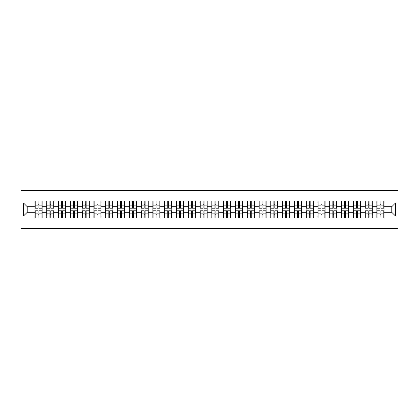 <?xml version="1.0" encoding="UTF-8"?>
<svg xmlns="http://www.w3.org/2000/svg" width="419" height="419" viewBox="0 0 419 419"><rect width="100%" height="100%" fill="white"/><g stroke="black" fill="none" stroke-linecap="round" stroke-linejoin="round"><path stroke-width="0.63" d="M20.95 228.392L398.05 228.392L398.05 190.608L20.95 190.608L20.95 228.392M391.775 212.297L391.775 206.703L384.029 206.703L384.029 212.297L391.775 212.297L395.557 216.073L395.557 202.927L384.029 202.927L384.029 200.963L376.854 200.963L376.854 206.703L372.245 206.703L372.245 212.297L376.854 212.297L376.854 206.703M395.557 216.073L384.029 216.073L384.029 218.037L376.854 218.037L376.854 216.073L372.245 216.073L372.245 218.037L365.064 218.037L365.064 216.073L360.455 216.073L360.455 218.037L353.275 218.037L353.275 216.073L348.666 216.073L348.666 218.037L341.485 218.037L341.485 216.073L336.876 216.073L336.876 218.037L329.695 218.037L329.695 216.073L325.086 216.073L325.086 218.037L317.906 218.037L317.906 216.073L313.297 216.073L313.297 218.037L306.116 218.037L306.116 216.073L301.507 216.073L301.507 218.037L294.327 218.037L294.327 216.073L289.718 216.073L289.718 218.037L282.537 218.037L282.537 216.073L277.928 216.073L277.928 218.037L270.753 218.037L270.753 216.073L266.138 216.073L266.138 218.037L258.963 218.037L258.963 216.073L254.354 216.073L254.354 218.037L247.173 218.037L247.173 216.073L242.564 216.073L242.564 218.037L235.384 218.037L235.384 216.073L230.775 216.073L230.775 218.037L223.594 218.037L223.594 216.073L218.985 216.073L218.985 218.037L211.805 218.037L211.805 216.073L207.196 216.073L207.196 218.037L200.015 218.037L200.015 216.073L195.406 216.073L195.406 218.037L188.225 218.037L188.225 216.073L183.616 216.073L183.616 218.037L176.436 218.037L176.436 216.073L171.827 216.073L171.827 218.037L164.646 218.037L164.646 216.073L160.037 216.073L160.037 218.037L152.862 218.037L152.862 216.073L148.247 216.073L148.247 218.037L141.072 218.037L141.072 216.073L136.463 216.073L136.463 218.037L129.282 218.037L129.282 216.073L124.673 216.073L124.673 218.037L117.493 218.037L117.493 216.073L112.884 216.073L112.884 218.037L105.703 218.037L105.703 216.073L101.094 216.073L101.094 218.037L93.914 218.037L93.914 216.073L89.305 216.073L89.305 218.037L82.124 218.037L82.124 216.073L77.515 216.073L77.515 218.037L70.334 218.037L70.334 216.073L65.725 216.073L65.725 218.037L58.545 218.037L58.545 216.073L53.936 216.073L53.936 218.037L46.755 218.037L46.755 216.073L42.146 216.073L42.146 218.037L34.971 218.037L34.971 216.073L23.443 216.073L23.443 202.927L34.971 202.927L34.971 206.703L27.225 206.703L27.225 212.297L34.971 212.297L34.971 206.703M376.854 202.927L372.245 202.927L372.245 200.963L365.064 200.963L365.064 202.927L360.455 202.927L360.455 200.963L353.275 200.963L353.275 202.927L348.666 202.927L348.666 200.963L341.485 200.963L341.485 202.927L336.876 202.927L336.876 200.963L329.695 200.963L329.695 202.927L325.086 202.927L325.086 200.963L317.906 200.963L317.906 202.927L313.297 202.927L313.297 200.963L306.116 200.963L306.116 202.927L301.507 202.927L301.507 200.963L294.327 200.963L294.327 202.927L289.718 202.927L289.718 200.963L282.537 200.963L282.537 202.927L277.928 202.927L277.928 200.963L270.753 200.963L270.753 202.927L266.138 202.927L266.138 200.963L258.963 200.963L258.963 202.927L254.354 202.927L254.354 200.963L247.173 200.963L247.173 202.927L242.564 202.927L242.564 200.963L235.384 200.963L235.384 202.927L230.775 202.927L230.775 200.963L223.594 200.963L223.594 202.927L218.985 202.927L218.985 200.963L211.805 200.963L211.805 202.927L207.196 202.927L207.196 200.963L200.015 200.963L200.015 202.927L195.406 202.927L195.406 200.963L188.225 200.963L188.225 202.927L183.616 202.927L183.616 200.963L176.436 200.963L176.436 202.927L171.827 202.927L171.827 200.963L164.646 200.963L164.646 202.927L160.037 202.927L160.037 200.963L152.862 200.963L152.862 202.927L148.247 202.927L148.247 200.963L141.072 200.963L141.072 202.927L136.463 202.927L136.463 200.963L129.282 200.963L129.282 202.927L124.673 202.927L124.673 200.963L117.493 200.963L117.493 202.927L112.884 202.927L112.884 200.963L105.703 200.963L105.703 202.927L101.094 202.927L101.094 200.963L93.914 200.963L93.914 202.927L89.305 202.927L89.305 200.963L82.124 200.963L82.124 202.927L77.515 202.927L77.515 200.963L70.334 200.963L70.334 202.927L65.725 202.927L65.725 200.963L58.545 200.963L58.545 202.927L53.936 202.927L53.936 200.963L46.755 200.963L46.755 202.927L42.146 202.927L42.146 200.963L34.971 200.963L34.971 202.927M376.854 212.297L376.854 216.073M372.245 212.297L372.245 216.073M372.245 202.927L372.245 206.703M360.455 212.297L365.064 212.297L365.064 206.703L360.455 206.703L360.455 216.073M365.064 212.297L365.064 216.073M365.064 202.927L365.064 206.703M360.455 202.927L360.455 206.703M348.666 212.297L353.275 212.297L353.275 206.703L348.666 206.703L348.666 216.073M353.275 212.297L353.275 216.073M353.275 202.927L353.275 206.703M348.666 202.927L348.666 206.703M336.876 212.297L341.485 212.297L341.485 206.703L336.876 206.703L336.876 216.073M341.485 212.297L341.485 216.073M341.485 202.927L341.485 206.703M336.876 202.927L336.876 206.703M325.086 212.297L329.695 212.297L329.695 206.703L325.086 206.703L325.086 216.073M329.695 212.297L329.695 216.073M329.695 202.927L329.695 206.703M325.086 202.927L325.086 206.703M313.297 212.297L317.906 212.297L317.906 206.703L313.297 206.703L313.297 216.073M317.906 212.297L317.906 216.073M317.906 202.927L317.906 206.703M313.297 202.927L313.297 206.703M301.507 212.297L306.116 212.297L306.116 206.703L301.507 206.703L301.507 216.073M306.116 212.297L306.116 216.073M306.116 202.927L306.116 206.703M301.507 202.927L301.507 206.703M289.718 212.297L294.327 212.297L294.327 206.703L289.718 206.703L289.718 216.073M294.327 212.297L294.327 216.073M294.327 202.927L294.327 206.703M289.718 202.927L289.718 206.703M277.928 212.297L282.537 212.297L282.537 206.703L277.928 206.703L277.928 216.073M282.537 212.297L282.537 216.073M282.537 202.927L282.537 206.703M277.928 202.927L277.928 206.703M266.138 212.297L270.753 212.297L270.753 206.703L266.138 206.703L266.138 216.073M270.753 212.297L270.753 216.073M270.753 202.927L270.753 206.703M266.138 202.927L266.138 206.703M254.354 212.297L258.963 212.297L258.963 206.703L254.354 206.703L254.354 216.073M258.963 212.297L258.963 216.073M258.963 202.927L258.963 206.703M254.354 202.927L254.354 206.703M242.564 212.297L247.173 212.297L247.173 206.703L242.564 206.703L242.564 216.073M247.173 212.297L247.173 216.073M247.173 202.927L247.173 206.703M242.564 202.927L242.564 206.703M230.775 212.297L235.384 212.297L235.384 206.703L230.775 206.703L230.775 216.073M235.384 212.297L235.384 216.073M235.384 202.927L235.384 206.703M230.775 202.927L230.775 206.703M218.985 212.297L223.594 212.297L223.594 206.703L218.985 206.703L218.985 216.073M223.594 212.297L223.594 216.073M223.594 202.927L223.594 206.703M218.985 202.927L218.985 206.703M207.196 212.297L211.805 212.297L211.805 206.703L207.196 206.703L207.196 216.073M211.805 212.297L211.805 216.073M211.805 202.927L211.805 206.703M207.196 202.927L207.196 206.703M195.406 212.297L200.015 212.297L200.015 206.703L195.406 206.703L195.406 216.073M200.015 212.297L200.015 216.073M200.015 202.927L200.015 206.703M195.406 202.927L195.406 206.703M183.616 212.297L188.225 212.297L188.225 206.703L183.616 206.703L183.616 216.073M188.225 212.297L188.225 216.073M188.225 202.927L188.225 206.703M183.616 202.927L183.616 206.703M171.827 212.297L176.436 212.297L176.436 206.703L171.827 206.703L171.827 216.073M176.436 212.297L176.436 216.073M176.436 202.927L176.436 206.703M171.827 202.927L171.827 206.703M160.037 212.297L164.646 212.297L164.646 206.703L160.037 206.703L160.037 216.073M164.646 212.297L164.646 216.073M164.646 202.927L164.646 206.703M160.037 202.927L160.037 206.703M148.247 212.297L152.862 212.297L152.862 206.703L148.247 206.703L148.247 216.073M152.862 212.297L152.862 216.073M152.862 202.927L152.862 206.703M148.247 202.927L148.247 206.703M136.463 212.297L141.072 212.297L141.072 206.703L136.463 206.703L136.463 216.073M141.072 212.297L141.072 216.073M141.072 202.927L141.072 206.703M136.463 202.927L136.463 206.703M124.673 212.297L129.282 212.297L129.282 206.703L124.673 206.703L124.673 216.073M129.282 212.297L129.282 216.073M129.282 202.927L129.282 206.703M124.673 202.927L124.673 206.703M112.884 212.297L117.493 212.297L117.493 206.703L112.884 206.703L112.884 216.073M117.493 212.297L117.493 216.073M117.493 202.927L117.493 206.703M112.884 202.927L112.884 206.703M101.094 212.297L105.703 212.297L105.703 206.703L101.094 206.703L101.094 216.073M105.703 212.297L105.703 216.073M105.703 202.927L105.703 206.703M101.094 202.927L101.094 206.703M89.305 212.297L93.914 212.297L93.914 206.703L89.305 206.703L89.305 216.073M93.914 212.297L93.914 216.073M93.914 202.927L93.914 206.703M89.305 202.927L89.305 206.703M77.515 212.297L82.124 212.297L82.124 206.703L77.515 206.703L77.515 216.073M82.124 212.297L82.124 216.073M82.124 202.927L82.124 206.703M77.515 202.927L77.515 206.703M65.725 212.297L70.334 212.297L70.334 206.703L65.725 206.703L65.725 216.073M70.334 212.297L70.334 216.073M70.334 202.927L70.334 206.703M65.725 202.927L65.725 206.703M53.936 212.297L58.545 212.297L58.545 206.703L53.936 206.703L53.936 216.073M58.545 212.297L58.545 216.073M58.545 202.927L58.545 206.703M53.936 202.927L53.936 206.703M42.146 212.297L46.755 212.297L46.755 206.703L42.146 206.703L42.146 216.073M46.755 212.297L46.755 216.073M46.755 202.927L46.755 206.703M42.146 202.927L42.146 206.703M34.971 212.297L34.971 216.073M27.225 212.297L23.443 216.073M23.443 202.927L27.225 206.703M384.029 212.297L384.029 216.073M384.029 202.927L384.029 206.703M395.557 202.927L391.775 206.703M41.921 200.963L41.921 208.217L39.009 208.217L39.009 200.963M38.103 200.963L38.103 208.217L35.196 208.217L35.196 200.963M38.103 201.942L39.009 201.942M39.009 204.739L38.103 204.739M35.196 218.037L35.196 210.783L38.103 210.783L38.103 218.037M39.009 218.037L39.009 210.783L41.921 210.783L41.921 218.037M39.009 217.058L38.103 217.058M38.103 214.261L39.009 214.261M53.711 200.963L53.711 208.217L50.799 208.217L50.799 200.963M49.892 200.963L49.892 208.217L46.986 208.217L46.986 200.963M49.892 201.942L50.799 201.942M50.799 204.739L49.892 204.739M65.5 200.963L65.5 208.217L62.588 208.217L62.588 200.963M61.682 200.963L61.682 208.217L58.775 208.217L58.775 200.963M61.682 201.942L62.588 201.942M62.588 204.739L61.682 204.739M77.29 200.963L77.29 208.217L74.378 208.217L74.378 200.963M73.472 200.963L73.472 208.217L70.565 208.217L70.565 200.963M73.472 201.942L74.378 201.942M74.378 204.739L73.472 204.739M89.079 200.963L89.079 208.217L86.167 208.217L86.167 200.963M85.261 200.963L85.261 208.217L82.349 208.217L82.349 200.963M85.261 201.942L86.167 201.942M86.167 204.739L85.261 204.739M100.869 200.963L100.869 208.217L97.957 208.217L97.957 200.963M97.051 200.963L97.051 208.217L94.139 208.217L94.139 200.963M97.051 201.942L97.957 201.942M97.957 204.739L97.051 204.739M46.986 218.037L46.986 210.783L49.892 210.783L49.892 218.037M50.799 218.037L50.799 210.783L53.711 210.783L53.711 218.037M50.799 217.058L49.892 217.058M49.892 214.261L50.799 214.261M58.775 218.037L58.775 210.783L61.682 210.783L61.682 218.037M62.588 218.037L62.588 210.783L65.5 210.783L65.5 218.037M62.588 217.058L61.682 217.058M61.682 214.261L62.588 214.261M70.565 218.037L70.565 210.783L73.472 210.783L73.472 218.037M74.378 218.037L74.378 210.783L77.29 210.783L77.29 218.037M74.378 217.058L73.472 217.058M73.472 214.261L74.378 214.261M82.349 218.037L82.349 210.783L85.261 210.783L85.261 218.037M86.167 218.037L86.167 210.783L89.079 210.783L89.079 218.037M86.167 217.058L85.261 217.058M85.261 214.261L86.167 214.261M94.139 218.037L94.139 210.783L97.051 210.783L97.051 218.037M97.957 218.037L97.957 210.783L100.869 210.783L100.869 218.037M97.957 217.058L97.051 217.058M97.051 214.261L97.957 214.261M112.653 200.963L112.653 208.217L109.747 208.217L109.747 200.963M108.84 200.963L108.84 208.217L105.928 208.217L105.928 200.963M108.84 201.942L109.747 201.942M109.747 204.739L108.84 204.739M105.928 218.037L105.928 210.783L108.84 210.783L108.84 218.037M109.747 218.037L109.747 210.783L112.653 210.783L112.653 218.037M109.747 217.058L108.84 217.058M108.84 214.261L109.747 214.261M124.443 200.963L124.443 208.217L121.536 208.217L121.536 200.963M120.63 200.963L120.63 208.217L117.718 208.217L117.718 200.963M120.63 201.942L121.536 201.942M121.536 204.739L120.63 204.739M117.718 218.037L117.718 210.783L120.63 210.783L120.63 218.037M121.536 218.037L121.536 210.783L124.443 210.783L124.443 218.037M121.536 217.058L120.63 217.058M120.63 214.261L121.536 214.261M136.233 200.963L136.233 208.217L133.326 208.217L133.326 200.963M132.42 200.963L132.42 208.217L129.508 208.217L129.508 200.963M132.42 201.942L133.326 201.942M133.326 204.739L132.42 204.739M129.508 218.037L129.508 210.783L132.42 210.783L132.42 218.037M133.326 218.037L133.326 210.783L136.233 210.783L136.233 218.037M133.326 217.058L132.42 217.058M132.42 214.261L133.326 214.261M148.022 200.963L148.022 208.217L145.115 208.217L145.115 200.963M144.204 200.963L144.204 208.217L141.297 208.217L141.297 200.963M144.204 201.942L145.115 201.942M145.115 204.739L144.204 204.739M141.297 218.037L141.297 210.783L144.204 210.783L144.204 218.037M145.115 218.037L145.115 210.783L148.022 210.783L148.022 218.037M145.115 217.058L144.204 217.058M144.204 214.261L145.115 214.261M159.812 200.963L159.812 208.217L156.905 208.217L156.905 200.963M155.994 200.963L155.994 208.217L153.087 208.217L153.087 200.963M155.994 201.942L156.905 201.942M156.905 204.739L155.994 204.739M153.087 218.037L153.087 210.783L155.994 210.783L155.994 218.037M156.905 218.037L156.905 210.783L159.812 210.783L159.812 218.037M156.905 217.058L155.994 217.058M155.994 214.261L156.905 214.261M171.601 200.963L171.601 208.217L168.689 208.217L168.689 200.963M167.783 200.963L167.783 208.217L164.877 208.217L164.877 200.963M167.783 201.942L168.689 201.942M168.689 204.739L167.783 204.739M164.877 218.037L164.877 210.783L167.783 210.783L167.783 218.037M168.689 218.037L168.689 210.783L171.601 210.783L171.601 218.037M168.689 217.058L167.783 217.058M167.783 214.261L168.689 214.261M183.391 200.963L183.391 208.217L180.479 208.217L180.479 200.963M179.573 200.963L179.573 208.217L176.666 208.217L176.666 200.963M179.573 201.942L180.479 201.942M180.479 204.739L179.573 204.739M176.666 218.037L176.666 210.783L179.573 210.783L179.573 218.037M180.479 218.037L180.479 210.783L183.391 210.783L183.391 218.037M180.479 217.058L179.573 217.058M179.573 214.261L180.479 214.261M195.181 200.963L195.181 208.217L192.269 208.217L192.269 200.963M191.363 200.963L191.363 208.217L188.456 208.217L188.456 200.963M191.363 201.942L192.269 201.942M192.269 204.739L191.363 204.739M188.456 218.037L188.456 210.783L191.363 210.783L191.363 218.037M192.269 218.037L192.269 210.783L195.181 210.783L195.181 218.037M192.269 217.058L191.363 217.058M191.363 214.261L192.269 214.261M206.97 200.963L206.97 208.217L204.058 208.217L204.058 200.963M203.152 200.963L203.152 208.217L200.24 208.217L200.24 200.963M203.152 201.942L204.058 201.942M204.058 204.739L203.152 204.739M200.24 218.037L200.24 210.783L203.152 210.783L203.152 218.037M204.058 218.037L204.058 210.783L206.97 210.783L206.97 218.037M204.058 217.058L203.152 217.058M203.152 214.261L204.058 214.261M218.76 200.963L218.76 208.217L215.848 208.217L215.848 200.963M214.942 200.963L214.942 208.217L212.03 208.217L212.03 200.963M214.942 201.942L215.848 201.942M215.848 204.739L214.942 204.739M212.03 218.037L212.03 210.783L214.942 210.783L214.942 218.037M215.848 218.037L215.848 210.783L218.76 210.783L218.76 218.037M215.848 217.058L214.942 217.058M214.942 214.261L215.848 214.261M230.544 200.963L230.544 208.217L227.637 208.217L227.637 200.963M226.731 200.963L226.731 208.217L223.819 208.217L223.819 200.963M226.731 201.942L227.637 201.942M227.637 204.739L226.731 204.739M223.819 218.037L223.819 210.783L226.731 210.783L226.731 218.037M227.637 218.037L227.637 210.783L230.544 210.783L230.544 218.037M227.637 217.058L226.731 217.058M226.731 214.261L227.637 214.261M242.334 200.963L242.334 208.217L239.427 208.217L239.427 200.963M238.521 200.963L238.521 208.217L235.609 208.217L235.609 200.963M238.521 201.942L239.427 201.942M239.427 204.739L238.521 204.739M235.609 218.037L235.609 210.783L238.521 210.783L238.521 218.037M239.427 218.037L239.427 210.783L242.334 210.783L242.334 218.037M239.427 217.058L238.521 217.058M238.521 214.261L239.427 214.261M254.124 200.963L254.124 208.217L251.217 208.217L251.217 200.963M250.311 200.963L250.311 208.217L247.399 208.217L247.399 200.963M250.311 201.942L251.217 201.942M251.217 204.739L250.311 204.739M247.399 218.037L247.399 210.783L250.311 210.783L250.311 218.037M251.217 218.037L251.217 210.783L254.124 210.783L254.124 218.037M251.217 217.058L250.311 217.058M250.311 214.261L251.217 214.261M265.913 200.963L265.913 208.217L263.006 208.217L263.006 200.963M262.095 200.963L262.095 208.217L259.188 208.217L259.188 200.963M262.095 201.942L263.006 201.942M263.006 204.739L262.095 204.739M259.188 218.037L259.188 210.783L262.095 210.783L262.095 218.037M263.006 218.037L263.006 210.783L265.913 210.783L265.913 218.037M263.006 217.058L262.095 217.058M262.095 214.261L263.006 214.261M277.703 200.963L277.703 208.217L274.796 208.217L274.796 200.963M273.885 200.963L273.885 208.217L270.978 208.217L270.978 200.963M273.885 201.942L274.796 201.942M274.796 204.739L273.885 204.739M270.978 218.037L270.978 210.783L273.885 210.783L273.885 218.037M274.796 218.037L274.796 210.783L277.703 210.783L277.703 218.037M274.796 217.058L273.885 217.058M273.885 214.261L274.796 214.261M289.492 200.963L289.492 208.217L286.58 208.217L286.58 200.963M285.674 200.963L285.674 208.217L282.767 208.217L282.767 200.963M285.674 201.942L286.58 201.942M286.58 204.739L285.674 204.739M282.767 218.037L282.767 210.783L285.674 210.783L285.674 218.037M286.58 218.037L286.58 210.783L289.492 210.783L289.492 218.037M286.58 217.058L285.674 217.058M285.674 214.261L286.58 214.261M301.282 200.963L301.282 208.217L298.37 208.217L298.37 200.963M297.464 200.963L297.464 208.217L294.557 208.217L294.557 200.963M297.464 201.942L298.37 201.942M298.37 204.739L297.464 204.739M294.557 218.037L294.557 210.783L297.464 210.783L297.464 218.037M298.37 218.037L298.37 210.783L301.282 210.783L301.282 218.037M298.37 217.058L297.464 217.058M297.464 214.261L298.37 214.261M313.072 200.963L313.072 208.217L310.16 208.217L310.16 200.963M309.253 200.963L309.253 208.217L306.347 208.217L306.347 200.963M309.253 201.942L310.16 201.942M310.16 204.739L309.253 204.739M306.347 218.037L306.347 210.783L309.253 210.783L309.253 218.037M310.16 218.037L310.16 210.783L313.072 210.783L313.072 218.037M310.16 217.058L309.253 217.058M309.253 214.261L310.16 214.261M324.861 200.963L324.861 208.217L321.949 208.217L321.949 200.963M321.043 200.963L321.043 208.217L318.131 208.217L318.131 200.963M321.043 201.942L321.949 201.942M321.949 204.739L321.043 204.739M318.131 218.037L318.131 210.783L321.043 210.783L321.043 218.037M321.949 218.037L321.949 210.783L324.861 210.783L324.861 218.037M321.949 217.058L321.043 217.058M321.043 214.261L321.949 214.261M336.651 200.963L336.651 208.217L333.739 208.217L333.739 200.963M332.833 200.963L332.833 208.217L329.921 208.217L329.921 200.963M332.833 201.942L333.739 201.942M333.739 204.739L332.833 204.739M329.921 218.037L329.921 210.783L332.833 210.783L332.833 218.037M333.739 218.037L333.739 210.783L336.651 210.783L336.651 218.037M333.739 217.058L332.833 217.058M332.833 214.261L333.739 214.261M348.435 200.963L348.435 208.217L345.528 208.217L345.528 200.963M344.622 200.963L344.622 208.217L341.71 208.217L341.71 200.963M344.622 201.942L345.528 201.942M345.528 204.739L344.622 204.739M341.71 218.037L341.71 210.783L344.622 210.783L344.622 218.037M345.528 218.037L345.528 210.783L348.435 210.783L348.435 218.037M345.528 217.058L344.622 217.058M344.622 214.261L345.528 214.261M360.225 200.963L360.225 208.217L357.318 208.217L357.318 200.963M356.412 200.963L356.412 208.217L353.5 208.217L353.5 200.963M356.412 201.942L357.318 201.942M357.318 204.739L356.412 204.739M353.5 218.037L353.5 210.783L356.412 210.783L356.412 218.037M357.318 218.037L357.318 210.783L360.225 210.783L360.225 218.037M357.318 217.058L356.412 217.058M356.412 214.261L357.318 214.261M372.014 200.963L372.014 208.217L369.108 208.217L369.108 200.963M368.201 200.963L368.201 208.217L365.289 208.217L365.289 200.963M368.201 201.942L369.108 201.942M369.108 204.739L368.201 204.739M365.289 218.037L365.289 210.783L368.201 210.783L368.201 218.037M369.108 218.037L369.108 210.783L372.014 210.783L372.014 218.037M369.108 217.058L368.201 217.058M368.201 214.261L369.108 214.261M383.804 200.963L383.804 208.217L380.897 208.217L380.897 200.963M379.991 200.963L379.991 208.217L377.079 208.217L377.079 200.963M379.991 201.942L380.897 201.942M380.897 204.739L379.991 204.739M377.079 218.037L377.079 210.783L379.991 210.783L379.991 218.037M380.897 218.037L380.897 210.783L383.804 210.783L383.804 218.037M380.897 217.058L379.991 217.058M379.991 214.261L380.897 214.261M38.103 205.886L35.196 205.886M38.103 208.117L35.196 208.117M41.921 205.886L39.009 205.886M41.921 208.117L39.009 208.117M39.009 213.114L41.921 213.114M39.009 210.883L41.921 210.883M35.196 213.114L38.103 213.114M35.196 210.883L38.103 210.883M49.892 205.886L46.986 205.886M49.892 208.117L46.986 208.117M53.711 205.886L50.799 205.886M53.711 208.117L50.799 208.117M61.682 205.886L58.775 205.886M61.682 208.117L58.775 208.117M65.5 205.886L62.588 205.886M65.5 208.117L62.588 208.117M73.472 205.886L70.565 205.886M73.472 208.117L70.565 208.117M77.29 205.886L74.378 205.886M77.29 208.117L74.378 208.117M85.261 205.886L82.349 205.886M85.261 208.117L82.349 208.117M89.079 205.886L86.167 205.886M89.079 208.117L86.167 208.117M97.051 205.886L94.139 205.886M97.051 208.117L94.139 208.117M100.869 205.886L97.957 205.886M100.869 208.117L97.957 208.117M50.799 213.114L53.711 213.114M50.799 210.883L53.711 210.883M46.986 213.114L49.892 213.114M46.986 210.883L49.892 210.883M62.588 213.114L65.5 213.114M62.588 210.883L65.5 210.883M58.775 213.114L61.682 213.114M58.775 210.883L61.682 210.883M74.378 213.114L77.29 213.114M74.378 210.883L77.29 210.883M70.565 213.114L73.472 213.114M70.565 210.883L73.472 210.883M86.167 213.114L89.079 213.114M86.167 210.883L89.079 210.883M82.349 213.114L85.261 213.114M82.349 210.883L85.261 210.883M97.957 213.114L100.869 213.114M97.957 210.883L100.869 210.883M94.139 213.114L97.051 213.114M94.139 210.883L97.051 210.883M108.84 205.886L105.928 205.886M108.84 208.117L105.928 208.117M112.653 205.886L109.747 205.886M112.653 208.117L109.747 208.117M109.747 213.114L112.653 213.114M109.747 210.883L112.653 210.883M105.928 213.114L108.84 213.114M105.928 210.883L108.84 210.883M120.63 205.886L117.718 205.886M120.63 208.117L117.718 208.117M124.443 205.886L121.536 205.886M124.443 208.117L121.536 208.117M121.536 213.114L124.443 213.114M121.536 210.883L124.443 210.883M117.718 213.114L120.63 213.114M117.718 210.883L120.63 210.883M132.42 205.886L129.508 205.886M132.42 208.117L129.508 208.117M136.233 205.886L133.326 205.886M136.233 208.117L133.326 208.117M133.326 213.114L136.233 213.114M133.326 210.883L136.233 210.883M129.508 213.114L132.42 213.114M129.508 210.883L132.42 210.883M144.204 205.886L141.297 205.886M144.204 208.117L141.297 208.117M148.022 205.886L145.115 205.886M148.022 208.117L145.115 208.117M145.115 213.114L148.022 213.114M145.115 210.883L148.022 210.883M141.297 213.114L144.204 213.114M141.297 210.883L144.204 210.883M155.994 205.886L153.087 205.886M155.994 208.117L153.087 208.117M159.812 205.886L156.905 205.886M159.812 208.117L156.905 208.117M156.905 213.114L159.812 213.114M156.905 210.883L159.812 210.883M153.087 213.114L155.994 213.114M153.087 210.883L155.994 210.883M167.783 205.886L164.877 205.886M167.783 208.117L164.877 208.117M171.601 205.886L168.689 205.886M171.601 208.117L168.689 208.117M168.689 213.114L171.601 213.114M168.689 210.883L171.601 210.883M164.877 213.114L167.783 213.114M164.877 210.883L167.783 210.883M179.573 205.886L176.666 205.886M179.573 208.117L176.666 208.117M183.391 205.886L180.479 205.886M183.391 208.117L180.479 208.117M180.479 213.114L183.391 213.114M180.479 210.883L183.391 210.883M176.666 213.114L179.573 213.114M176.666 210.883L179.573 210.883M191.363 205.886L188.456 205.886M191.363 208.117L188.456 208.117M195.181 205.886L192.269 205.886M195.181 208.117L192.269 208.117M192.269 213.114L195.181 213.114M192.269 210.883L195.181 210.883M188.456 213.114L191.363 213.114M188.456 210.883L191.363 210.883M203.152 205.886L200.24 205.886M203.152 208.117L200.24 208.117M206.97 205.886L204.058 205.886M206.97 208.117L204.058 208.117M204.058 213.114L206.97 213.114M204.058 210.883L206.97 210.883M200.24 213.114L203.152 213.114M200.24 210.883L203.152 210.883M214.942 205.886L212.03 205.886M214.942 208.117L212.03 208.117M218.76 205.886L215.848 205.886M218.76 208.117L215.848 208.117M215.848 213.114L218.76 213.114M215.848 210.883L218.76 210.883M212.03 213.114L214.942 213.114M212.03 210.883L214.942 210.883M226.731 205.886L223.819 205.886M226.731 208.117L223.819 208.117M230.544 205.886L227.637 205.886M230.544 208.117L227.637 208.117M227.637 213.114L230.544 213.114M227.637 210.883L230.544 210.883M223.819 213.114L226.731 213.114M223.819 210.883L226.731 210.883M238.521 205.886L235.609 205.886M238.521 208.117L235.609 208.117M242.334 205.886L239.427 205.886M242.334 208.117L239.427 208.117M239.427 213.114L242.334 213.114M239.427 210.883L242.334 210.883M235.609 213.114L238.521 213.114M235.609 210.883L238.521 210.883M250.311 205.886L247.399 205.886M250.311 208.117L247.399 208.117M254.124 205.886L251.217 205.886M254.124 208.117L251.217 208.117M251.217 213.114L254.124 213.114M251.217 210.883L254.124 210.883M247.399 213.114L250.311 213.114M247.399 210.883L250.311 210.883M262.095 205.886L259.188 205.886M262.095 208.117L259.188 208.117M265.913 205.886L263.006 205.886M265.913 208.117L263.006 208.117M263.006 213.114L265.913 213.114M263.006 210.883L265.913 210.883M259.188 213.114L262.095 213.114M259.188 210.883L262.095 210.883M273.885 205.886L270.978 205.886M273.885 208.117L270.978 208.117M277.703 205.886L274.796 205.886M277.703 208.117L274.796 208.117M274.796 213.114L277.703 213.114M274.796 210.883L277.703 210.883M270.978 213.114L273.885 213.114M270.978 210.883L273.885 210.883M285.674 205.886L282.767 205.886M285.674 208.117L282.767 208.117M289.492 205.886L286.58 205.886M289.492 208.117L286.58 208.117M286.58 213.114L289.492 213.114M286.58 210.883L289.492 210.883M282.767 213.114L285.674 213.114M282.767 210.883L285.674 210.883M297.464 205.886L294.557 205.886M297.464 208.117L294.557 208.117M301.282 205.886L298.37 205.886M301.282 208.117L298.37 208.117M298.37 213.114L301.282 213.114M298.37 210.883L301.282 210.883M294.557 213.114L297.464 213.114M294.557 210.883L297.464 210.883M309.253 205.886L306.347 205.886M309.253 208.117L306.347 208.117M313.072 205.886L310.16 205.886M313.072 208.117L310.16 208.117M310.16 213.114L313.072 213.114M310.16 210.883L313.072 210.883M306.347 213.114L309.253 213.114M306.347 210.883L309.253 210.883M321.043 205.886L318.131 205.886M321.043 208.117L318.131 208.117M324.861 205.886L321.949 205.886M324.861 208.117L321.949 208.117M321.949 213.114L324.861 213.114M321.949 210.883L324.861 210.883M318.131 213.114L321.043 213.114M318.131 210.883L321.043 210.883M332.833 205.886L329.921 205.886M332.833 208.117L329.921 208.117M336.651 205.886L333.739 205.886M336.651 208.117L333.739 208.117M333.739 213.114L336.651 213.114M333.739 210.883L336.651 210.883M329.921 213.114L332.833 213.114M329.921 210.883L332.833 210.883M344.622 205.886L341.71 205.886M344.622 208.117L341.71 208.117M348.435 205.886L345.528 205.886M348.435 208.117L345.528 208.117M345.528 213.114L348.435 213.114M345.528 210.883L348.435 210.883M341.71 213.114L344.622 213.114M341.71 210.883L344.622 210.883M356.412 205.886L353.5 205.886M356.412 208.117L353.5 208.117M360.225 205.886L357.318 205.886M360.225 208.117L357.318 208.117M357.318 213.114L360.225 213.114M357.318 210.883L360.225 210.883M353.5 213.114L356.412 213.114M353.5 210.883L356.412 210.883M368.201 205.886L365.289 205.886M368.201 208.117L365.289 208.117M372.014 205.886L369.108 205.886M372.014 208.117L369.108 208.117M369.108 213.114L372.014 213.114M369.108 210.883L372.014 210.883M365.289 213.114L368.201 213.114M365.289 210.883L368.201 210.883M379.991 205.886L377.079 205.886M379.991 208.117L377.079 208.117M383.804 205.886L380.897 205.886M383.804 208.117L380.897 208.117M380.897 213.114L383.804 213.114M380.897 210.883L383.804 210.883M377.079 213.114L379.991 213.114M377.079 210.883L379.991 210.883"/></g></svg>
